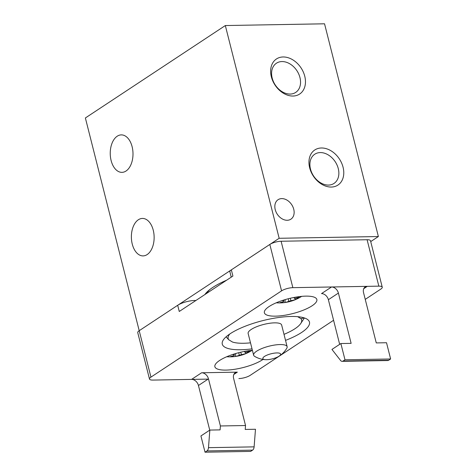<?xml version="1.0" encoding="UTF-8"?>
<svg xmlns="http://www.w3.org/2000/svg" width="476" height="476" viewBox="0 0 476 476"><rect width="100%" height="100%" fill="white"/><g stroke="black" fill="none" stroke-linecap="round" stroke-linejoin="round"><path stroke-width="0.71" d="M275.461 316.153A27.067 7.741 165.8 0 0 303.563 310.084A27.067 7.741 165.8 0 0 316.855 299.499A27.067 7.741 165.8 0 0 305.782 296.131A27.067 7.741 165.8 0 0 277.681 302.2A27.067 7.741 165.8 0 0 264.382 312.78A27.067 7.741 165.8 0 0 275.461 316.153M285.535 340.382A44.97 12.858 165.8 0 0 309.465 322.079A44.97 12.858 165.8 0 0 291.062 316.475A44.97 12.858 165.8 0 0 244.366 326.566A44.97 12.858 165.8 0 0 222.274 344.142A44.97 12.858 165.8 0 0 240.677 349.747A44.97 12.858 165.8 0 0 252.03 348.86M252.393 350.282A27.067 7.741 165.8 0 0 214.878 366.722A27.067 7.741 165.8 0 0 225.957 370.096A27.067 7.741 165.8 0 0 263.026 359.428M365.247 299.374L380.788 289.111A8.33 2.38 165.8 0 0 382.246 287.183A8.33 2.38 165.8 0 0 378.842 286.147L292.853 287.665A8.33 2.38 165.8 0 0 281.572 290.86L150.951 377.117A8.33 2.38 165.8 0 0 149.488 379.039A8.33 2.38 165.8 0 0 152.897 380.08L208.119 379.104M281.572 290.86L269.827 244.444L231.342 269.856A8.33 2.38 -14.2 0 0 229.884 271.784L231.241 277.151M149.488 379.039L137.743 332.623A8.33 2.38 -14.2 0 1 139.206 330.701L177.691 305.283L179.256 311.477L232.907 276.05L231.342 269.856M238.887 378.563A8.33 2.38 165.8 0 0 250.162 375.368L333.581 320.283M378.842 286.147L367.097 239.731L281.108 241.249L292.853 287.665M367.097 239.731A8.33 2.38 -14.2 0 1 370.507 240.767L382.246 287.183M269.827 244.444A8.33 2.38 -14.2 0 1 281.108 241.249M177.691 305.283A12.489 3.57 -14.2 0 1 195.868 300.505M340.875 343.541L331.956 349.432L340.56 360.451A4.165 2.529 -91 0 0 342.161 361.343A4.165 2.529 -91 0 0 343.065 361.052L344.987 359.785L390.623 358.981L386.518 342.732L376.266 342.916L363.539 292.633A6.664 4.939 -123.4 0 1 365.163 286.98A6.664 4.939 -123.4 0 1 367.264 286.35L331.546 286.98A6.664 4.939 -123.4 0 1 338.406 293.073L351.127 343.357L340.875 343.541L344.987 359.785M343.065 361.052L388.708 360.249L390.623 358.981M388.708 360.249A4.165 2.529 89 0 1 387.803 360.54L342.161 361.343M339.668 344.332L328.375 299.696A6.664 4.939 56.6 0 0 321.52 293.603L331.546 286.98M363.753 288.67L367.264 286.35M209.845 430.066L200.92 435.957L205.031 452.2L250.673 451.397L252.589 450.129L206.953 450.933A4.165 2.529 -91 0 0 208.482 447.666L254.119 446.863L255.481 429.257L245.229 429.441L245.533 425.526L233.615 378.426A6.664 4.939 -123.4 0 1 235.233 372.773A6.664 4.939 -123.4 0 1 237.34 372.143L201.622 372.773A6.664 4.939 -123.4 0 1 208.482 378.866L220.4 425.966L220.096 429.882L209.845 430.066L208.482 447.666M201.622 372.773L191.59 379.396A6.664 4.939 -123.4 0 1 198.45 385.489L209.743 430.125M254.119 446.863A4.165 2.529 89 0 1 252.589 450.129M233.829 374.463L237.34 372.143M205.031 452.2L206.953 450.933M245.533 425.526L220.4 425.966M290.193 298.279L290.973 300.671A5.623 1.607 165.8 0 1 288.777 301.296A41.525 25.222 -91 0 1 285.041 302.48A40.835 32.297 -82.2 0 1 282.589 302.641A40.835 32.297 -82.2 0 1 280.144 302.563A41.525 25.222 89 0 0 283.88 301.379A5.623 1.607 165.8 0 1 283.506 300.945A5.623 1.607 165.8 0 1 283.506 300.802L283.387 300.16M282.024 300.6A41.525 30.773 56.6 0 0 283.506 300.802M290.973 300.671A41.525 30.773 56.6 0 0 295.602 299.487A40.835 27.406 54.8 0 0 299.053 297.208A41.525 30.773 -123.4 0 1 294.424 298.392A5.623 1.607 165.8 0 0 294.406 298.184A5.623 1.607 165.8 0 0 294.049 297.815A41.525 25.222 -91 0 0 294.543 297.357M283.631 300.082L283.88 301.379M293.942 297.476L294.049 297.815M288.777 301.296L288.277 298.75M285.041 302.48L285.154 299.612M294.424 298.392L294.299 298.006M295.602 299.487L294.811 298.327M240.695 352.222L241.475 354.614A5.623 1.607 165.8 0 1 239.273 355.239A41.525 25.222 -91 0 1 235.537 356.423A40.835 32.297 -82.2 0 1 233.085 356.583A40.835 32.297 -82.2 0 1 230.646 356.506A41.525 25.222 89 0 0 234.382 355.322A5.623 1.607 165.8 0 1 234.008 354.888A5.623 1.607 165.8 0 1 234.002 354.745L233.883 354.102M232.52 354.543A41.525 30.773 56.6 0 0 234.002 354.745M241.475 354.614A41.525 30.773 56.6 0 0 246.098 353.43A40.835 27.406 54.8 0 0 249.549 351.151A41.525 30.773 -123.4 0 1 244.926 352.335A5.623 1.607 165.8 0 0 244.902 352.127A5.623 1.607 165.8 0 0 244.545 351.758A41.525 25.222 -91 0 0 245.039 351.3M234.127 354.025L234.382 355.322M244.438 351.419L244.545 351.758M239.273 355.239L238.779 352.692M235.537 356.423L235.65 353.555M246.098 353.43L245.307 352.27M265.834 359.701A23.318 23.318 0 0 1 254.583 356.322A17.279 4.944 -14.2 0 1 253.631 355.185A17.279 4.944 -14.2 0 1 253.589 354.923A17.279 4.944 -14.2 0 1 270.053 345.939A17.279 4.944 -14.2 0 1 287.135 346.707A17.279 4.944 -14.2 0 1 287.171 346.962A17.279 4.944 -14.2 0 1 286.838 348.158A23.318 23.318 0 0 1 278.543 356.488A9.163 2.618 -14.2 0 1 265.834 359.701A9.163 2.618 -14.2 0 1 262.841 358.428A9.163 2.618 -14.2 0 1 271.57 353.662A9.163 2.618 -14.2 0 1 280.644 354.209A9.163 2.618 -14.2 0 1 278.543 356.488M253.631 355.185L248.139 333.486A17.279 4.944 -14.2 0 1 264.561 324.239A17.279 4.944 -14.2 0 1 281.643 325.007L287.135 346.707M210.178 289.271A49.129 14.054 165.8 0 0 206.816 293.275M204.9 294.537A52.045 14.887 -14.2 0 1 209.047 290.17A52.045 14.887 -14.2 0 1 212.784 287.427A52.045 14.887 -14.2 0 1 226.606 280.209M293.746 209.273A11.656 8.639 56.6 0 0 278.061 199.712A11.656 8.639 56.6 0 0 275.223 209.601A11.656 8.639 56.6 0 0 290.907 219.168A11.656 8.639 56.6 0 0 293.746 209.273M299.957 77.57A17.487 12.959 56.6 0 0 276.431 63.219A17.487 12.959 56.6 0 0 272.177 78.058A17.487 12.959 56.6 0 0 295.703 92.409A17.487 12.959 56.6 0 0 299.957 77.57M304.753 76.208A21.027 15.583 56.6 0 0 283.107 56.971A21.027 15.583 56.6 0 0 271.35 76.797A21.027 15.583 56.6 0 0 292.996 96.039A21.027 15.583 56.6 0 0 304.753 76.208M338.269 168.581A17.487 12.959 56.6 0 0 314.743 154.236A17.487 12.959 56.6 0 0 310.489 169.075A17.487 12.959 56.6 0 0 334.015 183.421A17.487 12.959 56.6 0 0 338.269 168.581M343.065 167.225A21.027 15.583 56.6 0 0 321.419 147.988A21.027 15.583 56.6 0 0 309.662 167.814A21.027 15.583 56.6 0 0 331.308 187.05A21.027 15.583 56.6 0 0 343.065 167.225M132.263 244.099A18.737 11.382 89 0 1 142.431 218.43A18.737 11.382 89 0 1 153.254 230.235A18.737 11.382 89 0 1 143.092 255.898A18.737 11.382 89 0 1 132.263 244.099M111.122 160.549A18.737 11.382 89 0 1 121.291 134.886A18.737 11.382 89 0 1 132.114 146.685A18.737 11.382 89 0 1 121.951 172.354A18.737 11.382 89 0 1 111.122 160.549M279.162 238.286L139.206 330.701L85.377 117.965L225.326 25.549L279.162 238.286L378.378 236.536L370.715 241.594M378.378 236.536L324.543 23.8L225.326 25.549M304.116 317.867L301.005 318.712A37.89 10.835 -14.2 0 1 300.743 323.507A37.89 10.835 -14.2 0 1 284.005 334.354M250.507 342.833A37.89 10.835 -14.2 0 1 232.466 342.024L228.778 339.775A37.89 10.835 -14.2 0 1 229.789 333.985M301.005 318.712L297.678 316.689M304.396 317.956A42.888 12.263 -14.2 0 1 304.295 318.111L300.743 323.507M226.076 336.835L228.778 339.775M139.206 330.701L150.951 377.117M328.375 299.696L338.406 293.073M198.45 385.489L208.482 378.866M276.235 302.801A41.638 41.638 0 0 0 301.689 296.358M226.731 356.744A41.638 41.638 0 0 0 252.185 350.3"/></g></svg>
